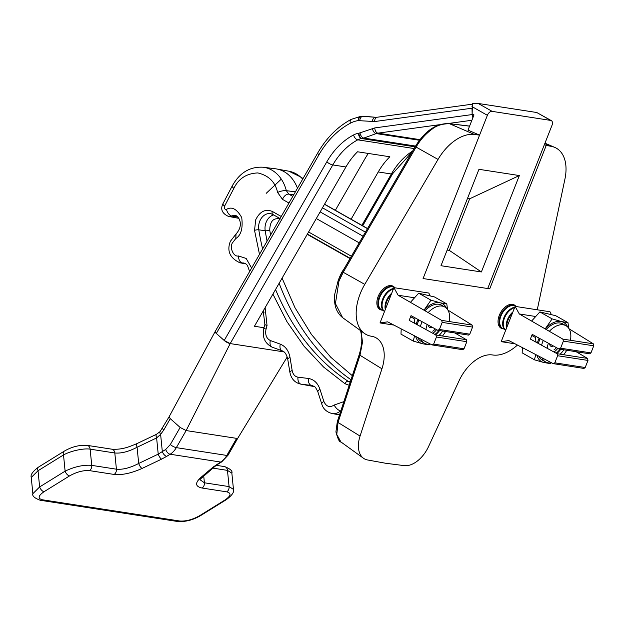 <?xml version="1.0" encoding="UTF-8"?>
<svg xmlns="http://www.w3.org/2000/svg" width="625" height="625" viewBox="0 0 625 625"><rect width="100%" height="100%" fill="white"/><g stroke="black" fill="none" stroke-linecap="round" stroke-linejoin="round"><path stroke-width="0.94" d="M245.281 263.492L242.313 262.953A15.727 12.133 -81.2 0 1 240.008 262.82C229.898 258.117 226.68 250.961 230.344 241.344L236.055 233.969L235.766 238.562C241.062 235.273 243.047 228.289 241.727 217.594C236.922 209 231.844 206.266 226.492 209.383C224.773 209.555 224.094 208.547 224.461 206.367L233.867 188.352C238.594 178.57 246.578 173.43 257.812 172.93C268.688 175.508 275.289 182.023 277.617 192.477L282.5 199.383L288.961 203.039M394.82 287.789A13.367 8.156 119.5 0 0 393.125 286.234A13.367 8.156 119.5 0 0 391.359 285.625A13.367 8.156 119.5 0 0 378.734 295.188A13.367 8.156 119.5 0 0 379.945 309.492A13.367 8.156 119.5 0 0 381.719 310.102A13.367 8.156 119.5 0 0 382.367 310.164M516 306.516A13.367 8.156 119.5 0 0 514.305 304.961A13.367 8.156 119.5 0 0 512.531 304.352A13.367 8.156 119.5 0 0 499.914 313.914A13.367 8.156 119.5 0 0 501.125 328.219A13.367 8.156 119.5 0 0 502.898 328.82A13.367 8.156 119.5 0 0 503.539 328.891M517.453 345.055A41.93 25.594 -60.5 0 1 492.594 354.969A35.18 21.477 119.5 0 0 459.094 380.727L428.516 446.648A25.859 15.789 -60.5 0 1 404.172 465.625L385.664 463.258L367.523 459.961A25.859 15.789 -60.5 0 1 363.484 458.258A25.859 15.789 -60.5 0 1 360.062 436.07L381.945 368.805A35.18 21.477 119.5 0 0 377.297 338.625A35.18 21.477 119.5 0 0 371.414 336.242A41.93 25.594 -60.5 0 1 364.414 333.406A41.93 25.594 -60.5 0 1 364.773 284.367L438.031 159.422A41.93 25.594 -60.5 0 1 474.453 134.469L479.57 135.125L423.078 278.547L489.727 288.844L546.219 145.43L551.227 146.336A41.93 25.594 -60.5 0 1 554.766 147.398A41.93 25.594 -60.5 0 1 564.938 179.031L537.258 309.797M479.57 135.125L468 130.141L473.992 114.914L472.133 113.867L472.453 103.516L478.188 103.453L536.758 112.508L551.352 120.633A4.82 2.945 -60.5 0 1 552.008 125.297L487.703 288.531L423.078 278.547L487.383 115.312L471.969 106.578M469.57 126.156L449.5 123.711C442.203 123.742 436.375 125.578 432.008 129.219C425.453 134.039 420.148 139.984 416.102 147.078L438.031 159.422M469.594 126.086L448.984 123.578C436.148 123.258 424.898 130.938 415.211 146.617L416.102 147.078L343.242 272.25L338.984 281.023L335.422 303.602L342.617 317.648L364.414 333.406M381.945 368.805L359.992 355.258L362.492 342.203L361.086 331M360.617 330.664L361.766 336.859L361.789 341.773L360.672 349.406L359.273 354.438A3.086 0.773 18.1 0 0 359.992 355.258L338.031 422.477L336.781 434.484L340.891 441.93L363.484 458.258M544.391 144.641L546.219 145.43M489.727 288.844L487.977 287.852M365.43 232.148L322.477 207.805M266.18 193.352L281.289 179.125M297.469 188.227A38.555 29.75 -81.2 0 0 276.742 168.984A38.555 29.75 -81.2 0 0 275.5 168.789L263.266 167.242C249.969 166.438 239.617 172.688 232.211 186A6.422 1.656 27.6 0 0 233.867 188.352M343.852 401.641L334.195 405.023C329.68 407.844 326.234 406.656 323.867 401.461L319.961 389.305C317.734 383 313.891 379.391 308.422 378.469L298 377.188C294.914 376.594 292.969 374.383 292.172 370.547L290.039 357.539C288.734 350.742 285.492 346.281 280.305 344.148L270.359 340.539C266.414 338.477 264.969 334.672 266.039 329.125A6.422 0.625 -164.4 0 1 263.891 328.023C261.945 336.977 264.719 343.367 272.211 347.203L282.156 350.812C284.75 351.617 286.609 354.414 287.734 359.195L289.867 372.211C291.188 378.727 294.75 382.68 300.57 384.086L312.703 386.297A16.062 12.398 -81.2 0 0 313.219 386.383A16.062 12.398 -81.2 0 0 313.25 386.383L314.273 386.508M280.219 219.031C273.461 217.523 269.969 221.227 269.742 230.148L270.578 235.039M282.078 278.148L295.023 307.789L311.438 334.438L330.773 357.266L352.328 375.695M536.758 112.508L550.719 120.414A4.82 2.945 -60.5 0 1 551.352 120.633M550.719 120.414L492.148 111.367A4.82 2.945 119.5 0 0 487.383 115.312M519.352 175.555L481.383 271.953L440.992 265.711L478.961 169.312L519.352 175.555L469.664 198.789L467.484 198.453M472.953 117.555L472.133 113.867M447.148 250.07L449.336 250.406L481.383 271.953M449.336 250.406L469.664 198.789M335.352 210.297L364.438 159.656A90.586 69.898 98.8 0 1 368.305 153.445M412.633 151.047A68.102 52.547 -81.2 0 0 391.367 173.992L378.242 171.961A68.102 52.547 -81.2 0 1 389.844 156.773L357.523 151.781A68.102 52.547 -81.2 0 0 345.93 166.969L254.438 326.266L263.969 327.734M345.93 166.969L332.797 164.938L230.195 343.586L284.023 351.906L230.195 343.586A4.82 1.367 -150.1 0 1 224.211 340.477L216.32 333.445A4.82 1.367 -150.1 0 1 215.172 331.516L317.773 152.875A4.82 1.367 -150.1 0 0 318.922 154.805L216.32 333.445L215.125 331.648M378.242 171.961L351.102 219.219M318.922 154.805A85.766 66.18 -81.2 0 1 350.367 123.195A34.867 26.906 -81.2 0 1 358.219 120.617L374.656 121.555L472.008 108.203L472.148 114.562A4.82 2.984 82.2 0 0 472.906 117.687M262.57 312.109L264.031 312.336M161.594 459.133L166.758 456.328A4.82 2.555 -121.8 0 1 162.32 451.57L158.219 454.141A4.82 1.547 -115.5 0 0 161.594 459.133L142.062 468.445C131.375 473.234 122.055 475.234 114.109 474.438L89.43 470.625A4.82 3.719 -81.2 0 0 91.742 465.375L90.133 449.164L114.812 452.977C121.156 453.586 128.586 451.68 137.086 447.25L156.617 437.93L160.617 434.391A4.82 1.984 -138.1 0 1 160.062 431.633L169.133 416.734L170.281 418.664L180.148 427.453L170.336 444.531A4.82 1.367 -150.1 0 0 176.328 447.633L186.133 430.562L236.625 438.367L226.82 455.438L176.328 447.633A19.273 14.875 98.8 0 1 170.141 454.234L220.633 462.039L213.117 467.094A4.82 3.406 -130.2 0 0 214.812 466.484L199.961 479.469M287.203 356.969L237.836 438.133L236.625 438.367M89.43 470.625C83.273 470.195 76.656 471.953 69.562 475.906A4.82 2.555 -121.8 0 1 65.117 471.148L39.633 486.945L32.859 493.687L31.258 477.477C30.297 474.891 32.719 471.438 38.516 467.102L64.008 451.312C71.633 446.812 79.352 444.836 87.156 445.367L111.828 449.18A4.82 3.719 -81.2 0 1 113.398 449.937A4.82 3.719 -81.2 0 1 114.812 452.977L116.414 469.187L91.742 465.375C83.523 464.687 74.648 466.617 65.117 471.148L63.516 454.938A4.82 2.555 -121.8 0 1 64.008 451.312M69.562 475.906L44.07 491.695C38.125 495.828 37.562 498.523 42.375 499.781L179.711 521.008C185.867 521.438 192.492 519.68 199.586 515.727L225.07 499.937C231.016 495.812 231.586 493.117 226.766 491.852L202.094 488.039C195.266 486.547 194.836 483.039 200.781 477.523A4.82 3.406 49.8 0 0 202.484 476.914M202.094 488.039A4.82 3.719 -81.2 0 0 204.398 482.781L199.992 479.719M225.07 499.937A4.82 2.555 58.2 0 0 226.203 499.742L226.203 499.742C231.984 495.461 234.406 492.008 233.461 489.375L229.078 486.594L204.398 482.781L203.719 475.875M199.586 515.727A4.82 2.555 58.2 0 0 200.711 515.539L226.203 499.742M44.07 491.695A4.82 2.555 -121.8 0 1 39.633 486.945L38.023 470.734L31.258 477.477M142.062 468.445A4.82 1.547 -115.5 0 1 138.688 463.461C130.188 467.891 122.766 469.797 116.414 469.187A4.82 3.719 -81.2 0 1 114.109 474.438M214.812 466.484L218.375 463.938A4.82 2.555 -121.8 0 1 217.25 464.133M233.461 489.375L231.859 473.164L227.469 470.383L229.078 486.594A4.82 3.719 -81.2 0 1 226.766 491.852M87.156 445.367A4.82 3.719 -81.2 0 1 88.719 446.125A4.82 3.719 -81.2 0 1 90.133 449.164C84.273 448.086 71.086 450.727 63.516 454.938L38.023 470.734A4.82 2.555 -121.8 0 1 38.516 467.102M156.57 437.953A4.82 1.547 -115.5 0 1 156.461 434.305A4.82 1.547 -115.5 0 1 156.477 434.297A4.82 1.539 -115.6 0 0 156.617 437.93L158.219 454.141L138.688 463.461L137.086 447.25A4.82 1.547 -115.5 0 1 136.969 443.602L136.969 443.602C128.672 447.023 122.219 449.82 111.828 449.18M415.086 146.836L361.641 138.57A4.82 2.984 -97.8 0 1 358.5 133.336A22.016 16.984 -81.2 0 0 353.547 134.961A72.922 56.266 -81.2 0 0 326.812 161.836L224.211 340.477L230.195 343.586L186.133 430.562L180.148 427.453M224.211 340.477L216.32 333.445M136.969 443.602L156.492 434.289L160.062 431.633M549.711 343.961A4.523 2.766 119.5 0 0 553.258 345.906M532.227 334.367L530.375 339.078L557.062 353.711L557.617 355.734L554.828 362.82L553.18 363.633L508.828 340.57L501.188 341.664L515.086 306.375L519.305 313.969L562.836 339.109L563.375 341.117L560.586 348.203L558.914 349.008L532.227 334.367M551.414 314.672L549.984 311.766L515.086 306.375M535.719 316.508L519.305 313.969M558.914 349.008L589.695 353.828L590.961 352.898L593.75 345.812L593.312 343.82L569.102 328.828M553.18 363.633L583.938 368.438L585.203 367.516L587.992 360.43L587.539 358.422L576.133 351.727M515.055 343.812L501.188 341.664M506.836 327.305A12.852 7.844 -60.5 0 1 507.047 323.398A12.852 7.844 -60.5 0 1 512.336 313.352M506.469 328.258A12.852 7.844 -60.5 0 1 506.453 323.07A12.852 7.844 -60.5 0 1 512.891 311.945M505.711 330.18A12.852 7.844 -60.5 0 1 503.5 321.391A12.852 7.844 -60.5 0 1 514.555 307.734M505.695 330.219L505.625 330.172A12.852 7.844 -60.5 0 1 502.914 321.062A12.852 7.844 -60.5 0 1 514.172 307.344A12.852 7.844 -60.5 0 1 514.742 307.234M504.297 329.078A12.852 7.844 -60.5 0 1 502.672 328.5A12.852 7.844 -60.5 0 1 499.961 319.383A12.852 7.844 -60.5 0 1 511.219 305.672A12.852 7.844 -60.5 0 1 515.344 306.141A12.852 7.844 -60.5 0 1 515.883 306.492M502.672 328.5L502.078 328.164A12.852 7.844 -60.5 0 1 499.367 319.055A12.852 7.844 -60.5 0 1 510.633 305.336A12.852 7.844 -60.5 0 1 514.758 305.805L515.344 306.141M500.758 327.07A12.852 7.844 -60.5 0 1 499.414 326.641M512.078 304.305A12.852 7.844 -60.5 0 1 513.125 305.234M556.461 347.664A9.789 5.977 -60.5 0 1 553.922 349.945M563.805 349.828A13.828 8.445 -60.5 0 1 560.094 354.18M549.336 331.312A20.781 12.687 -60.5 0 1 563.953 324.938A20.781 12.687 -60.5 0 1 566.031 325.75A20.781 12.687 -60.5 0 1 570.453 340.281M566.719 350.273A20.781 12.687 -60.5 0 1 563.648 354.727M551.57 362.797A20.781 12.687 -60.5 0 1 547.617 362.727A20.781 12.687 -60.5 0 1 545.539 361.906A20.781 12.687 -60.5 0 1 541.922 357.781M547.164 348.281A13.828 8.445 -60.5 0 1 548.422 343.25M546.172 329.484A20.781 12.687 -60.5 0 1 560.766 323.133A20.781 12.687 -60.5 0 1 562.844 323.945L566.031 325.75M522.383 347.617L522.164 352.859L534.445 359.828L543.75 362.492A22.516 13.742 -60.5 0 1 536.875 355.156M551.32 362.836L550.281 363.594L543.75 362.492A22.516 13.742 119.5 0 0 547.391 362.664M545.188 328.914A22.516 13.742 -60.5 0 1 561.445 321.555A22.516 13.742 -60.5 0 1 567.633 326.953M537.391 342.922A22.516 13.742 -60.5 0 1 539.148 338.164M545.539 361.906L542.352 360.102A20.781 12.687 -60.5 0 1 538.828 356.172M538.391 343.477A20.781 12.687 -60.5 0 1 540.086 338.68M545.148 328.961L552.141 318.883L561.445 321.555L567.977 322.648L555.688 315.688L539.859 311.922L531.602 321.07M567.977 322.648L568.711 328.219M534.445 359.828L535.742 354.562M536.031 342.18L535.383 337.469L531.805 335.445M539.859 311.922L552.141 318.883M557.766 348.375A12.852 7.844 -60.5 0 1 553.977 352.023M541.594 345.227A20.781 12.687 -60.5 0 1 543.297 340.438M560.039 349.242A12.852 7.844 -60.5 0 1 556.055 353.156M560.703 349.344A13.828 8.445 -60.5 0 1 556.711 353.516M428.531 325.234A4.523 2.766 119.5 0 0 432.086 327.18M411.047 315.641L409.195 320.352L435.883 334.984L436.438 337.008L433.648 344.094L432 344.906L387.648 321.844L380.008 322.938L393.906 287.648L398.125 295.242L441.664 320.383L442.195 322.391L439.406 329.477L437.734 330.281L411.047 315.641M430.234 295.945L428.805 293.039L393.906 287.648M414.547 297.781L398.125 295.242M437.734 330.281L468.516 335.102L469.781 334.172L472.57 327.086L472.133 325.094L447.922 310.102M432 344.906L462.766 349.711L464.023 348.789L466.812 341.703L466.359 339.695L454.953 333M393.875 325.086L380.008 322.938M442.633 331.102A13.828 8.445 -60.5 0 1 438.914 335.453M428.156 312.586A20.781 12.687 -60.5 0 1 442.773 306.211A20.781 12.687 -60.5 0 1 444.852 307.023A20.781 12.687 -60.5 0 1 449.273 321.562M445.539 331.547A20.781 12.687 -60.5 0 1 442.469 336M430.398 344.07A20.781 12.687 -60.5 0 1 426.438 344A20.781 12.687 -60.5 0 1 424.359 343.188A20.781 12.687 -60.5 0 1 420.75 339.055M425.984 329.555A13.828 8.445 -60.5 0 1 427.242 324.523M424.992 310.758A20.781 12.687 -60.5 0 1 439.586 304.406A20.781 12.687 -60.5 0 1 441.664 305.219L444.852 307.023M401.203 328.891L400.984 334.133L413.273 341.102L422.57 343.766A22.516 13.742 -60.5 0 1 415.695 336.43M430.141 344.109L429.102 344.867L422.57 343.766A22.516 13.742 119.5 0 0 426.211 343.938M424.016 310.188A22.516 13.742 -60.5 0 1 440.266 302.828A22.516 13.742 -60.5 0 1 446.453 308.227M416.219 324.195A22.516 13.742 -60.5 0 1 417.977 319.438M424.359 343.188L421.172 341.375A20.781 12.687 -60.5 0 1 417.648 337.445M417.219 324.75A20.781 12.687 -60.5 0 1 418.914 319.953M423.969 310.234L430.969 300.156L440.266 302.828L446.797 303.922L434.508 296.961L418.68 293.195L410.43 302.344M446.797 303.922L447.531 309.492M413.273 341.102L414.562 335.836M414.852 323.453L414.203 318.742L410.625 316.719M418.68 293.195L430.969 300.156M436.594 329.648A12.852 7.844 -60.5 0 1 432.805 333.297M420.414 326.5A20.781 12.687 -60.5 0 1 422.117 321.711M438.859 330.516A12.852 7.844 -60.5 0 1 434.875 334.43M439.531 330.617A13.828 8.445 -60.5 0 1 435.531 334.789M343.891 269.164A23.648 14.438 119.5 0 0 339.258 277.852M385.664 308.578A12.852 7.844 -60.5 0 1 385.867 304.672A12.852 7.844 -60.5 0 1 391.156 294.625M385.289 309.531A12.852 7.844 -60.5 0 1 385.281 304.344A12.852 7.844 -60.5 0 1 391.711 293.219M384.531 311.453A12.852 7.844 -60.5 0 1 382.328 302.664A12.852 7.844 -60.5 0 1 393.375 289.008M384.516 311.492L384.445 311.445A12.852 7.844 -60.5 0 1 381.734 302.336A12.852 7.844 -60.5 0 1 392.992 288.617A12.852 7.844 -60.5 0 1 393.57 288.508M383.117 310.352A12.852 7.844 -60.5 0 1 381.492 309.773A12.852 7.844 -60.5 0 1 378.781 300.664A12.852 7.844 -60.5 0 1 390.039 286.945A12.852 7.844 -60.5 0 1 394.164 287.414A12.852 7.844 -60.5 0 1 394.703 287.766M381.492 309.773L380.906 309.445A12.852 7.844 -60.5 0 1 378.195 300.328A12.852 7.844 -60.5 0 1 389.453 286.609A12.852 7.844 -60.5 0 1 393.578 287.078L394.164 287.414M379.578 308.344A12.852 7.844 -60.5 0 1 378.234 307.914M390.898 285.578A12.852 7.844 -60.5 0 1 391.953 286.508M435.281 328.938A9.789 5.977 -60.5 0 1 432.742 331.219M251.625 268.039L246.148 258.438L238.484 255.953C233.82 257.242 229.445 248.148 232.289 243.07L235.766 238.562M262.586 248.961A245.398 189.359 98.8 0 1 258.797 229.82A12.797 9.875 98.8 0 1 259.727 221.297A12.797 9.875 98.8 0 1 270.711 213.68L272.789 214.438A3.086 1.883 -60.5 0 1 272.367 211.461C265.406 208.641 259.852 211.422 255.703 219.797L254.539 230.375L259.492 254.344M238.039 217.133L231.781 216.016A8.695 6.711 -81.2 0 1 228.531 216.438C222.484 213.711 220.484 209.773 222.523 204.633L222.93 203.742A6.422 1.656 27.6 0 0 224.586 206.102M226.492 209.383A6.422 3.656 65.8 0 0 231.781 216.016A9.977 7.695 98.8 0 1 235.508 215.523C238.344 215.836 244.57 224.703 235.969 234.031M238.484 255.953A6.422 4.031 -93.7 0 0 242.313 262.953A11.547 8.906 98.8 0 1 244.008 263.047L245.852 263.836L247.445 265.406L249.609 271.555M448.984 123.578A3.086 2.406 96.9 0 1 449.5 123.711L474.453 134.469M415.211 146.617L342.359 271.789L364.773 284.367M359.273 354.438L337.312 421.656A3.086 0.773 18.1 0 0 338.031 422.477L360.062 436.07M544.805 143.578L551.227 146.336M338.984 281.023A3.086 0.547 -158.5 0 1 338.234 280.297L334.734 294.242L334.586 300.711C334.734 304.367 335.688 312.031 342.617 317.648M334.195 405.023A6.422 3.078 50.2 0 0 340.648 410.914A15.727 12.133 98.8 0 1 331.906 413.492L339.523 414.891M316.305 218.539L359.203 242.852M266.039 329.125L267.039 325.539L265.109 307.68M351.406 256.25L308.586 231.984M281.234 216.484L272.367 211.461M272.906 294.109L286.977 321.703L304.055 346.227L323.594 367.039L344.953 383.711L349.195 385.281M292.781 196.383L288.789 194.117A6.422 3.922 119.5 0 0 282.5 199.383M363.07 236.211L320.133 211.883M293.711 194.766L288.789 194.117L286.344 190.664A6.422 1.984 165.5 0 0 277.617 192.477M367.461 228.656L324.484 204.297M323.867 401.461A6.422 2.227 162.2 0 0 321.781 404.047C323.125 408.789 326.492 411.938 331.906 413.492M295.383 191.859L286.344 190.664A38.219 29.484 -81.2 0 0 263.266 167.242M263.227 310.969L264.891 324.43A6.422 0.625 15.6 0 0 267.039 325.539M272.211 347.203A6.422 4.039 -70.1 0 1 270.359 340.539M282.156 350.812A6.422 4.039 -70.1 0 1 280.305 344.148M287.734 359.195A6.422 1.594 -9.3 0 1 290.039 357.539M289.867 372.211A6.422 1.594 -9.3 0 1 292.172 370.547M300.57 384.086A15.727 12.133 -81.2 0 0 301.109 384.164A6.422 4.086 -83 0 1 298 377.188M313.219 386.383L301.109 384.164L311.531 385.453A6.422 4.086 -83 0 1 308.422 378.469M312.344 385.602L311.531 385.453A13.188 10.18 98.8 0 1 311.977 385.523C314.727 386.914 314.664 385.258 317.883 391.891A6.422 2.227 -17.8 0 1 319.961 389.305M273.672 214.938A12.625 9.742 -81.2 0 0 265.203 230.742L258.797 229.82A3.086 0.766 170.8 0 0 254.539 230.375M344.953 383.711A3.086 1.852 -56.6 0 1 348.086 381.258A245.398 189.359 98.8 0 1 275.555 289.492M350.188 382.25A12.797 9.875 98.8 0 1 348.086 381.258L350.414 381.555M302.938 178.695L301.547 177.398L288.875 171.203A38.219 29.484 98.8 0 1 302.703 179.102M269.742 230.148A3.289 0.812 170.8 0 1 265.203 230.742A245.227 189.219 -81.2 0 0 267.086 241.117M279.133 283.266A245.227 189.219 -81.2 0 0 351.008 379.75M350.039 258.594L307.234 234.336M492.148 111.367L478.188 103.453M412.102 151.961L392.586 173.758A4.82 1.367 -150.1 0 1 391.367 173.992L361.883 225.328M414.094 148.547L357.766 139.844A68.102 52.547 -81.2 0 0 332.797 164.938A4.82 1.367 -150.1 0 1 326.812 161.836M358.5 133.336L374.797 127.914L472.148 114.562M415.156 146.711L362.086 138.508A4.82 2.984 -97.8 0 1 358.953 133.273M415.531 146.07L363.82 138.078A12.852 9.914 98.8 0 1 362.086 138.508L361.641 138.57A17.195 13.266 -81.2 0 0 357.766 139.844A4.82 2.656 -117.9 0 1 353.547 134.961M359.758 120.531A4.82 3.062 -85 0 1 363.203 116.195A4.82 3.062 -85 0 1 363.328 116.211L375.578 117.273M358.672 120.555A4.82 2.984 -97.8 0 1 361.047 116.25L375.711 117.281A4.82 3.062 -85 0 1 375.836 117.297M374.797 127.914A4.82 2.984 82.2 0 0 377.93 133.148L439.375 124.727M448.273 123.5L471.891 120.266M360.031 133A4.82 2.82 70 0 0 363.82 138.078L376.203 133.578A4.82 2.82 -110 0 1 372.414 128.508M372.258 121.617A4.82 3.062 -85 0 1 375.711 117.281L377.031 117.25A4.82 2.984 82.2 0 0 374.656 121.555M419.453 140.266L376.203 133.578A12.852 9.914 98.8 0 1 377.93 133.148L419.938 139.641M350.367 123.195A4.82 2.656 -117.9 0 1 351.141 119.398C337.602 126.703 326.477 137.859 317.773 152.875M358.219 120.617A4.82 2.984 -97.8 0 1 360.594 116.312A4.82 2.984 -97.8 0 1 360.82 116.297M212.875 468.125L227.469 470.383A4.82 3.719 -81.2 0 0 226.055 467.344A4.82 3.719 -81.2 0 0 224.484 466.594L216.305 465.328M200.781 477.523L213.117 467.094M166.758 456.328L170.141 454.234A4.82 2.555 58.2 0 1 165.695 449.477L162.32 451.57L160.617 434.391L163.766 430.016L170.281 418.664M179.711 521.008A4.82 3.719 98.8 0 1 177.562 521.484L177.562 521.484C185.367 522.016 193.086 520.031 200.711 515.539M42.375 499.781A4.82 3.719 98.8 0 1 40.227 500.258L177.562 521.484M220.633 462.039A19.273 14.875 -81.2 0 0 226.82 455.438A4.82 1.367 -150.1 0 0 228.039 455.203L221.758 461.852A4.82 2.555 58.2 0 1 220.633 462.039M170.336 444.531L165.695 449.477M162.617 428.086A4.82 1.367 29.9 0 0 163.766 430.016M593.312 343.82L562.836 339.109M593.75 345.812L563.375 341.117M590.961 352.898L560.586 348.203M587.539 358.422L557.062 353.711M587.992 360.43L557.617 355.734M585.203 367.516L554.828 362.82M472.133 325.094L441.664 320.383M472.57 327.086L442.195 322.391M469.781 334.172L439.406 329.477M466.359 339.695L435.883 334.984M466.812 341.703L436.438 337.008M464.023 348.789L433.648 344.094M240.008 262.82L245.945 263.898M228.531 216.438L238.852 218.328M544.961 143.188L554.766 147.398M342.359 271.789L338.234 280.297M340.883 441.922C339.547 442.422 337.898 439.086 335.922 431.93L337.312 421.656M324.555 204.18L367.539 228.531M232.211 186L222.93 203.742M317.883 391.891L321.781 404.047M350.203 258.312L307.398 234.055M280.047 218.555L272.789 214.438M264.891 324.43L263.891 328.023M288.875 171.203L276.742 168.984M377.031 117.25L472.234 104.188M392.586 173.758L362.703 225.797M361.047 116.25L351.141 119.398M237.836 438.133L228.039 455.203M40.227 500.258C34.531 498.133 32.07 495.937 32.859 493.687M218.375 463.938L221.758 461.852M231.859 473.164C232.734 471.008 230.273 468.813 224.484 466.594M169.133 416.742L215.164 331.523M344.328 268.406L341.633 272.5L338.859 278.758"/></g></svg>
